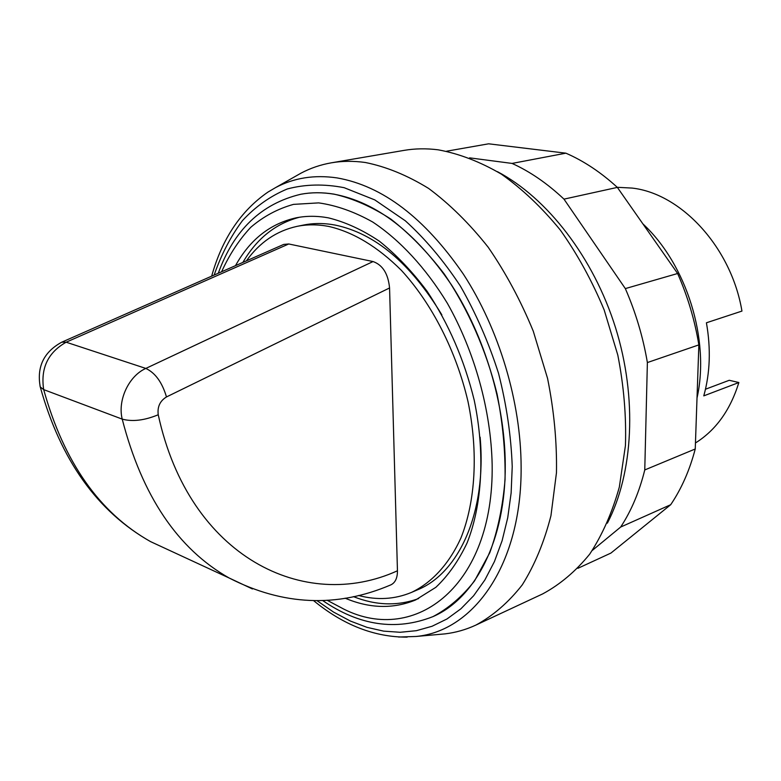 <?xml version="1.0" encoding="UTF-8"?>
<svg xmlns="http://www.w3.org/2000/svg" width="781" height="781" viewBox="0 0 781 781"><rect width="100%" height="100%" fill="white"/><g stroke="black" fill="none" stroke-linecap="round" stroke-linejoin="round"><path stroke-width="1.17" d="M358.538 595.483C377.067 600.404 394.717 599.378 411.489 592.408C431.815 582.685 448.958 564.204 460.907 538.031C475.522 501.451 478.45 452.14 468.004 401.6C456.26 351.157 431.903 303.555 401.395 270.363C377.643 246.747 353.402 232.094 328.655 226.412C317.603 224.342 307.05 224.332 296.995 226.373C276.494 230.893 259.624 242.383 246.405 260.854M441.861 314.87C410.552 263.275 374.987 233.343 335.166 225.074C324.105 223.015 313.542 223.015 303.467 225.065L296.995 226.373M353.432 596.625C376.042 605.558 397.783 606.202 418.645 598.549M345.124 598.178C369.706 608.565 393.204 609.151 415.648 599.935L435.866 587.312C448.157 575.704 458.564 560.904 467.087 542.932C482.277 504.643 485.255 453.039 474.213 400.204C464.363 360.012 448.685 323.734 427.158 291.372C412.28 271.515 396.397 254.811 379.488 241.28C362.345 229.79 345.29 221.98 328.323 217.84C317.086 215.8 306.357 215.8 296.126 217.831C270.197 223.649 249.988 239.591 235.491 265.657M432.908 616.648L432.967 616.619C448.421 608.467 462.264 596.577 474.516 580.957L489.746 552.782C497.692 530.924 502.798 506.586 505.043 479.768C505.502 451.945 502.857 423.37 497.077 394.044C486.27 350.239 467.887 308.622 444.116 273.809C427.461 252.029 409.722 233.802 390.89 219.119C371.824 206.731 352.895 198.403 334.112 194.147C322.533 192.243 311.453 192.272 300.851 194.244L300.792 194.264M316.949 600.628L333.477 612.04L350.484 621.09L367.021 627.358L383.647 631.136L400.175 632.278L416.38 630.687L432.059 626.264L446.986 618.972L460.917 608.789L473.618 595.766L484.864 579.971L494.432 561.559L502.105 540.725L507.728 517.744L511.135 492.918L512.229 466.618C511.125 435.935 506.566 404.851 498.542 373.367C488.623 342.332 475.902 313.23 460.37 286.041C443.549 260.581 425.206 238.83 405.329 220.798L374.812 199.916L344.167 187.694C324.076 183.789 305.127 184.209 287.32 188.963C270.46 195.982 255.524 206.526 242.51 220.574C230.756 236.311 221.296 254.469 214.14 275.058M398.613 637.042L415.99 636.476C473.833 631.155 521.786 564.565 521.122 467.097C520.995 402.147 499.176 329.182 463.328 274.082C424.639 217.899 382.524 185.839 337.011 177.902C314.401 174.612 293.929 177.843 275.586 187.596L267.932 192.097C240.86 210.802 222.107 238.82 211.661 276.162M438.883 634.426L445.063 633.869C455.723 632.59 466.023 629.662 475.951 625.054C493.153 615.721 508.587 602.327 522.264 584.871C534.624 565.19 544.191 542.131 550.947 515.714L556.462 472.739C556.999 442.056 554.032 410.611 547.559 378.394L533.267 331.183C520.761 300.695 505.727 272.706 488.164 247.196C469.518 223.659 449.68 204.075 428.642 188.446C407.35 175.344 386.253 166.695 365.342 162.497C353.568 160.847 342.244 160.945 331.369 162.819C320.581 164.693 310.447 168.149 300.968 173.177L295.569 176.242M475.951 625.054L542.619 593.931C560.036 584.549 575.724 571.292 589.675 554.178C602.327 534.956 612.216 512.57 619.343 487.012L625.435 445.59C626.382 416.097 623.843 385.931 617.81 355.111L604.182 309.989C592.096 280.906 577.462 254.225 560.25 229.965C541.907 207.57 522.304 188.982 501.422 174.173C480.237 161.784 459.15 153.662 438.161 149.815C426.319 148.322 414.896 148.517 403.894 150.411L331.369 162.819M705.477 389.231L729.239 380.288L738.865 382.524L703.779 395.869C710.105 373.093 710.983 348.736 706.414 322.787L741.95 311.082C731.328 247.411 681.188 193.454 632.054 188.075L617.244 187.303M175.842 553.319L150.567 541.623C99.558 512.902 63.935 462.235 43.687 389.621C40.446 368.31 47.944 352.504 66.17 342.205L61.787 342.166L283.718 244.414L288.755 243.975L373.064 261.557C382.67 264.954 388.167 273.75 389.563 287.964L397.451 570.784C397.47 578.047 395.264 582.743 390.842 584.871C336.904 607.93 282.976 605.626 229.048 577.95L252.419 588.952M695.461 442.964C715.874 430.194 730.342 410.054 738.865 382.524M697.013 398.037C710.124 339.862 686.684 264.447 642.87 223.864M299.377 217.255C275.566 223.561 256.734 238.615 242.891 262.396M411.489 592.408L417.552 589.801C459.003 573.088 486.856 512.16 480.11 437.145M607.384 523.143C633.323 473.237 637.481 398.017 615.535 327.669C593.482 257.349 547.198 197.905 497.448 171.674M577.881 568.314L610.927 553.075L670.703 504.702L620.68 527.038L592.369 550.371M670.703 504.702C681.491 488.779 689.672 470.211 695.246 448.977L698.858 344.89C694.797 320.249 687.719 296.448 677.625 273.506L617.351 187.391C600.94 172.367 583.788 160.954 565.883 153.174L488.623 143.811L446.634 151.202M469.576 157.85L512.072 163.424C530.074 171.586 547.374 183.486 563.98 199.135L625.337 288.599C635.705 312.41 643.056 337.06 647.381 362.56L644.764 469.947C639.366 491.766 631.341 510.794 620.68 527.038M565.883 153.174L512.072 163.424M617.351 187.391L563.98 199.135M677.625 273.506L625.337 288.599M698.858 344.89L647.381 362.56M695.246 448.977L644.764 469.947M327.102 600.247L343.845 609.141C415.414 645.213 494.012 585.73 492.157 464.715C491.044 410.533 474.77 351.762 447.347 303.253C425.879 268.01 400.009 240.109 372.674 221.999C354.349 211.739 336.338 205.364 318.648 202.884L293.49 204.378C277.724 208.781 263.49 216.415 250.799 227.271C239.132 239.738 229.399 254.567 221.599 271.778M432.967 616.619L432.84 616.668C475.238 598.431 505.903 540.335 505.248 464.51C504.926 404.002 484.64 336.201 451.408 284.782C415.57 232.299 376.422 202.094 333.985 194.176C322.407 192.263 311.316 192.302 300.724 194.274C261.371 203.675 233.89 229.995 218.28 273.243M288.755 243.975L66.17 342.205L145.822 368.427C128.806 375.934 117.423 400.243 122.217 419.124L43.687 389.621L40.261 386.956L40.007 385.941M373.064 261.557L145.822 368.427C155.282 372.869 162.165 382.378 166.48 396.943L389.563 287.964M397.451 570.784C304.932 612.968 189.187 557.673 158.24 414.76C144.524 420.432 132.516 421.886 122.217 419.124C142.044 495.867 177.658 548.809 229.048 577.95L150.567 541.623C97.4 511.594 60.625 460.029 40.261 386.956C36.59 366.933 43.756 352.006 61.787 342.166M158.24 414.76C157.225 406.881 159.978 400.936 166.48 396.943M275.586 187.596L300.968 173.177M415.99 636.476L445.063 633.869M313.591 600.618C343.289 625.034 374.47 637.208 407.145 637.14M322.592 600.482C359.348 625.698 396.104 631.097 432.84 616.668"/></g></svg>
